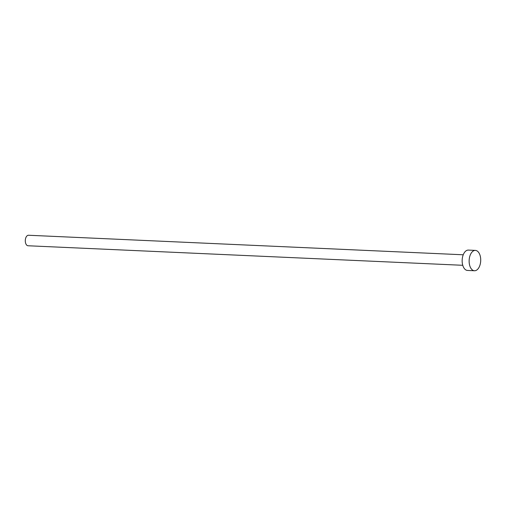 <?xml version="1.0" encoding="UTF-8"?>
<svg xmlns="http://www.w3.org/2000/svg" width="506" height="506" viewBox="0 0 506 506"><rect width="100%" height="100%" fill="white"/><g stroke="black" fill="none" stroke-linecap="round" stroke-linejoin="round"><path stroke-width="0.76" d="M462.762 265.296L28.045 245.764A5.262 2.985 -87.4 0 1 25.3 240.337A5.262 2.985 -87.4 0 1 28.519 235.252L463.237 254.784M474.47 270.748L467.487 270.438A10.183 5.781 -87.4 0 1 462.174 259.932A10.183 5.781 -87.4 0 1 468.404 250.09L475.381 250.4A10.183 5.781 -87.4 0 1 480.7 260.906A10.183 5.781 -87.4 0 1 474.47 270.748A10.183 5.781 -87.4 0 1 469.151 260.248A10.183 5.781 -87.4 0 1 475.381 250.4"/></g></svg>
